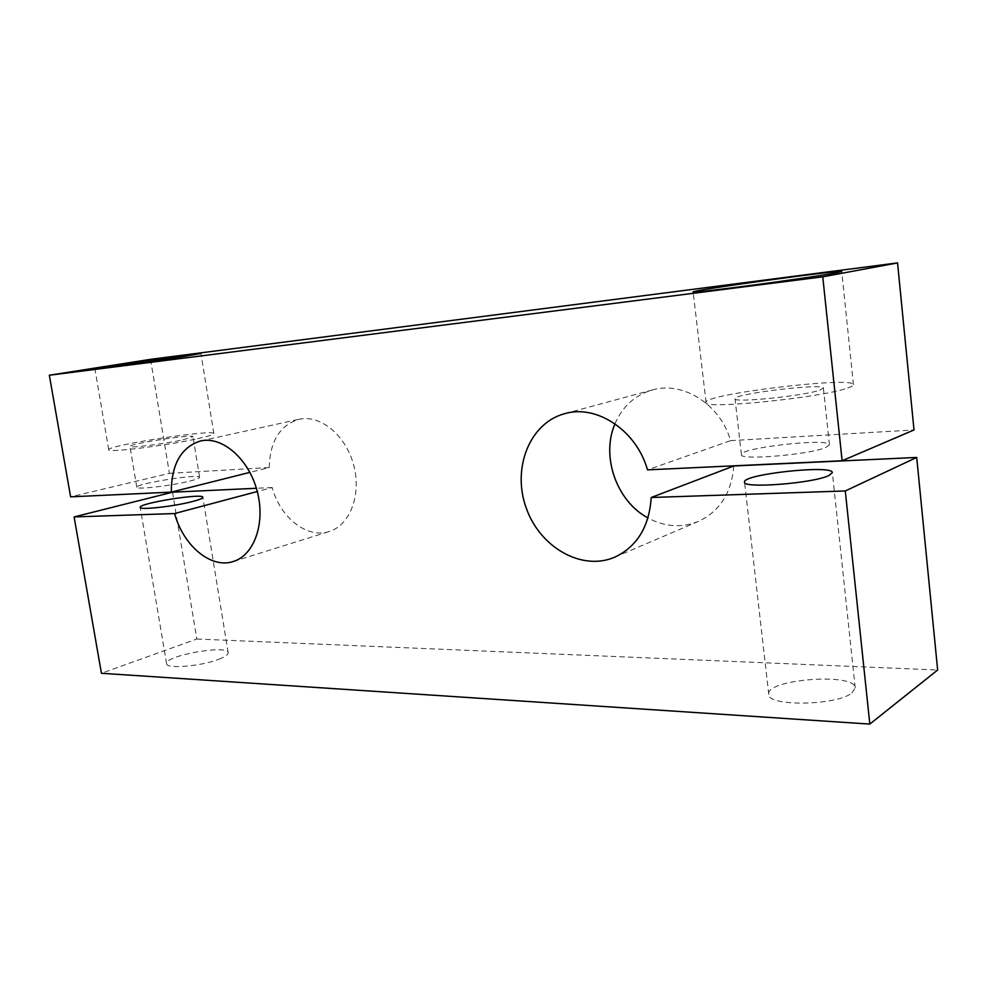 <?xml version="1.0" encoding="UTF-8"?>
<svg xmlns="http://www.w3.org/2000/svg" width="987" height="987" viewBox="0 0 987 987"><rect width="100%" height="100%" fill="white"/><g stroke="black" fill="none" stroke-linecap="round" stroke-linejoin="round"><path stroke-width="0.74" stroke-dasharray="4.93 3.7" d="M218.917 659.23C225.246 656.762 228.33 654.603 228.17 652.728C228.157 644.314 164.113 655.701 166.593 663.733C166.161 669.235 201.336 666.25 218.917 659.23M197.56 438.697C208.368 436.303 213.797 434.601 213.846 433.577C215.166 428.79 106.559 445.445 108.718 449.764C106.732 453.021 167.013 445.569 197.56 438.697M182.965 439.832L192.983 436.71C193.896 433.824 128.372 443.879 129.939 446.42C128.878 448.357 164.545 443.94 182.965 439.832M189.726 481.101C196.302 479.46 199.596 478.202 199.608 477.326C200.336 473.39 135.083 483.704 136.823 487.294C135.885 489.91 171.467 485.764 189.726 481.101M825.823 447.469L829.413 444.804C829.907 437.537 738.732 447.901 741.41 454.686C739.14 460.571 809.574 454.723 825.823 447.469M819.716 390.173L823.392 388.101C824.096 382.808 732.564 393.949 735.031 398.76C732.564 403.128 803.245 396.083 819.716 390.173M847.759 387.99C851.633 386.67 853.521 385.559 853.447 384.671C853.632 375.899 702.226 394.418 706.05 402.462C701.177 409.802 820.962 397.897 847.759 387.99M851.966 692.923L855.211 687.803C854.816 672.295 765.184 679.364 768.762 694.379C767.306 706.643 836.705 705.767 851.966 692.923M150.542 359.342L169.406 473.341L70.608 496.843M169.406 473.341L269.241 467.53L249.896 472.378M269.241 467.53C269.907 441.374 279.815 425.298 298.975 419.29C320.207 414.293 345.808 435.181 353.642 464.976C361.735 494.697 349.99 525.355 329.14 531.549C307.13 539.001 280.123 517.521 272.19 487.541L257.274 491.514M272.19 487.541L256.373 488.269M172.528 492.192L196.832 639.021L101.439 673.282M196.832 639.021L937.65 670.013M615 423.805C622.513 406.434 634.925 395.17 652.222 390.001C682.696 380.785 720.473 404.349 730.565 440.646L647.509 469.861M733.773 465.987C731.614 492.821 719.819 511.315 698.377 521.444C681.561 528.107 664.769 526.947 647.99 517.953M730.565 440.646L914.011 429.962M228.17 652.728L202.853 497.3M166.593 663.733L140.216 507.38M213.846 433.577L200.941 353.432M108.718 449.764L94.9 368.793M199.608 477.326L192.983 436.71M136.823 487.294L129.939 446.42M829.413 444.804L823.392 388.101M741.41 454.686L735.031 398.76M853.447 384.671L841.738 271.487M706.05 402.462L693.145 291.93M855.211 687.803L832.362 472.625M768.762 694.379L744.543 482.112M233.265 561.517L329.14 531.549M200.546 440.967L298.975 419.29M614.704 557.199L698.377 521.444M564.552 413.713L652.222 390.001"/><path stroke-width="1.48" d="M193.057 501.384C174.872 506.331 139.34 510.328 140.216 507.38C138.39 503.284 203.507 492.846 202.853 497.3C202.866 498.287 199.596 499.644 193.057 501.384M184.187 356.43C153.096 361.415 92.507 369.792 94.9 368.793C93.346 368.003 202.841 352.162 200.941 353.432L184.187 356.43M835.792 272.893C808.217 278.161 687.606 294.188 693.145 291.93C690.073 290.486 842.602 269.439 841.738 271.487L835.792 272.893M828.821 475.574C812.683 483.482 742.372 488.75 744.543 482.112C741.755 474.365 832.757 464.396 832.362 472.625L828.821 475.574M822.763 276.829L842.121 460.756L647.509 469.861C636.405 430.147 596.321 404.041 564.552 413.713C529.563 423.053 512.006 468.233 526.022 507.429C539.383 546.847 581.38 571.572 614.704 557.199C637.096 546.588 649.261 526.688 651.21 497.497L845.291 490.958L869.818 724.088L101.439 673.282L74.111 516.929L174.625 513.548C183.224 545.675 210.996 569.08 233.265 561.517C254.375 555.274 265.836 522.654 257.052 490.662C248.539 458.61 222.05 435.872 200.546 440.967C181.201 447.16 171.442 464.211 171.269 492.131L70.608 496.843L49.35 375.233L822.763 276.829L897.553 262.912L150.542 359.342L49.35 375.233M249.896 472.378L171.269 492.131M257.274 491.514L174.625 513.548M256.373 488.269L172.528 492.192L74.111 516.929M845.291 490.958L916.713 457.437L937.65 670.013L869.818 724.088M916.713 457.437L733.773 465.987L651.21 497.497M647.99 517.953C616.505 501.199 600.812 456.29 615 423.805M897.553 262.912L914.011 429.962L842.121 460.756"/></g></svg>
